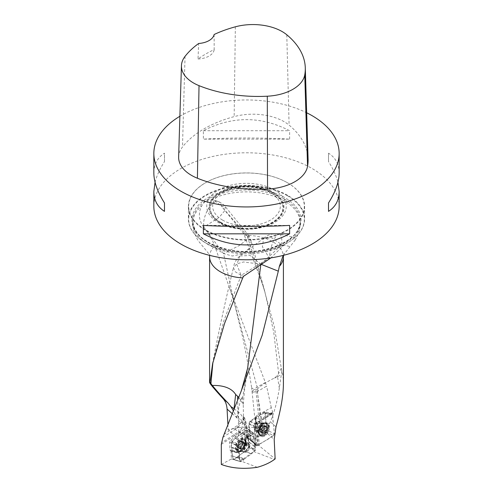 <?xml version="1.0" encoding="UTF-8"?>
<svg xmlns="http://www.w3.org/2000/svg" width="493" height="493" viewBox="0 0 493 493"><rect width="100%" height="100%" fill="white"/><g stroke="black" fill="none" stroke-linecap="round" stroke-linejoin="round"><path stroke-width="0.37" stroke-dasharray="2.46 1.85" d="M251.091 240.88L251.153 241.132A16.177 16.177 0 0 0 249.039 236.018L247.19 235.783L265.055 292.509L251.103 240.886L247.19 235.783L243.721 233.528L263.244 286.328L274.207 326.348L281.786 371.106C282.865 374.397 283.407 378.636 283.413 383.837M224.075 434.234L238.144 425.052L241.527 421.607L238.76 426.537L238.852 431.566L221.801 442.696M222.922 437.334L237.041 428.121A4.375 1.812 126.3 0 0 238.76 426.537M238.711 397.272L243.228 404.328L242.02 397.574C241.601 397.611 241.095 398.467 240.51 400.143L238.452 409.147L238.612 418.224L239.154 418.539C240.627 418.656 241.422 419.679 241.527 421.607M265.185 430.765C266.855 430.087 268.358 427.597 269.702 423.296A15.881 4.918 171.3 0 1 262.054 422.939C262.418 426.155 263.459 428.762 265.185 430.765L262.837 430.894L261.222 429.964L259.497 428.066L257.198 424.06L259.454 446.023L275.143 458.958M243.721 233.528L221.53 206.351L225.332 206.715L224.592 210.893L219.175 217.364L203.794 227.15C209.106 234.28 212.748 240.522 214.72 245.878L229.639 288.189L265.314 382.457L257.143 387.171C254.37 388.804 252.786 390.53 252.385 392.342L257.432 391.319L259.786 413.954L271.292 407.637L272.691 412.142L272.795 413.578L256.323 423.807L255.738 424.578L257.827 445.13L259.454 446.023M255.947 424.134L254.832 426.883A1.473 0.801 -5.9 0 0 255.959 427.111M252.133 439.54L266.633 430.531C256.243 426.753 245.267 426.112 233.719 428.614L252.133 439.54L250.389 440.415L255.534 444.248L257.827 445.13M250.389 440.415L248.688 423.98L254.832 426.883L256.699 444.932M221.32 444.347L238.365 433.224A5.879 3.18 117.1 0 0 242.02 427.702L243.4 416.474L243.406 420.141L242.174 422.538A6.884 2.896 -113.3 0 1 237.059 417.972L233.263 410.638M238.84 433.741L238.02 434.943L246.364 439.158L247.184 437.963L238.84 433.741L239.66 432.546L246.482 427.714A1.473 0.776 -51.3 0 1 246.488 427.893L246.882 436.853L247.48 437.556A1.473 0.776 -51.3 0 1 247.8 437.655A1.473 0.776 -51.3 0 1 247.979 438.178L255.306 444.045L255.078 443.484L247.418 437.513A1.473 0.826 126.6 0 1 247.739 437.611L255.097 443.503M230.508 450.522L231.044 451.175L239.308 453.449L238.926 452.808L230.348 450.503L229.966 449.862L229.627 442.159L230.545 440.304L238.02 434.943M221.32 464.461L231.39 458.989L231.044 451.175M231.39 458.989L239.653 461.399L240.578 460.893L255.571 450.226L255.306 444.045M239.308 453.449L239.653 461.399M249.199 446.498A3.679 1.99 -62.9 0 1 247.739 450.208A3.679 1.99 -62.9 0 1 245.107 451.372A3.679 1.99 -62.9 0 1 244.99 447.188A3.679 1.99 -62.9 0 1 248.454 444.822A3.679 1.99 -62.9 0 1 249.199 446.344A3.679 1.99 -62.9 0 1 249.199 446.498M238.766 452.79L238.224 452.136L229.966 449.862M229.627 442.159L237.977 446.375L238.224 452.136M237.977 446.375L238.889 444.526L230.545 440.304M246.364 439.158L238.889 444.526M247.184 437.963L248.004 436.761L239.66 432.546M247.418 437.513L247.739 437.611A1.473 0.826 126.6 0 1 247.961 438.166L245.76 438.006L246.876 436.847L246.482 427.714L246.081 427.918L252.817 433.31L248.004 436.761M252.817 433.31L253.605 433.211L253.833 433.778L246.488 427.893M246.882 436.853L254.222 442.732L253.833 433.778M254.222 442.732L254.764 443.392M245.76 438.006L246.081 445.271L248.293 445.69L255.571 450.226M246.18 437.291L245.643 424.978L244.491 424.393L245.397 444.908L246.081 445.271M227.889 424.146L228.197 429.785L245.397 444.908M265.314 382.457L266.584 386.173L258.172 391.029A3.808 2.668 -73.8 0 1 257.432 391.319M271.292 407.637L266.584 386.173M272.795 413.578L264.932 411.815L266.633 430.531M233.719 428.614L228.197 429.785M283.173 255.411L295.067 240.208L294.888 237.626L293.643 237.681C291.043 238.483 287.82 240.941 283.974 245.052L270.916 257.894M203.794 227.15C198.734 220.439 198.026 213.327 201.674 205.809C204.441 201.538 207.701 199.394 211.448 199.388L214.122 199.955L221.517 206.333A16.177 7.413 111.4 0 0 218.553 201.686A16.177 7.413 111.4 0 0 207.984 209.408A16.177 7.413 111.4 0 0 203.794 227.15L223.576 253.599L233.83 300.952L257.143 387.171A16.177 9.342 60 0 0 258.172 391.029M258.209 429.914A3.679 2.299 -64.5 0 1 256.403 430.112A3.679 2.299 -64.5 0 1 255.392 428.405A3.679 2.299 -64.5 0 1 256.687 424.59A3.679 2.299 -64.5 0 1 259.564 423.475A3.679 2.299 -64.5 0 1 260.489 426.519A3.679 2.299 -64.5 0 1 258.209 429.914M256.212 423.881L250.136 421.01L264.932 411.815M250.136 421.01L248.688 423.98M287.376 195.721A57.81 33.376 180 0 1 295.06 237.429A57.81 33.376 180 0 1 205.624 242.92A57.81 33.376 180 0 1 197.939 237.429A57.81 33.376 180 0 1 210.172 193.355A57.81 33.376 180 0 1 287.376 195.721M287.579 195.302A58.094 33.542 0 0 0 224.266 188.03A58.094 33.542 0 0 0 188.406 219.015A58.094 33.542 0 0 0 197.699 237.213A58.094 33.542 0 0 0 295.301 237.213A58.094 33.542 0 0 0 304.594 219.015A58.094 33.542 0 0 0 287.579 195.302M287.579 182.811L287.579 182.811A58.094 33.542 180 0 1 304.594 206.53A58.094 33.542 180 0 1 246.5 240.066A58.094 33.542 180 0 1 188.406 206.53A58.094 33.542 180 0 1 205.421 182.811A58.094 33.542 180 0 1 287.579 182.811L287.37 182.693A57.798 33.37 0 0 0 205.63 182.693A57.798 33.37 0 0 0 205.63 229.886A57.798 33.37 0 0 0 287.37 229.886A57.798 33.37 0 0 0 287.37 182.693L287.579 182.811M153.847 206.29A92.653 53.497 180 0 1 211.041 156.866A92.653 53.497 180 0 1 312.02 168.464A92.653 53.497 180 0 1 339.153 206.29M179.89 116.268A92.653 53.497 180 0 1 306.671 112.774M289.619 139.125L289.619 130.719C260.871 115.941 232.129 115.941 203.381 130.719L203.381 139.125C232.129 137.633 260.871 137.633 289.619 139.125L203.381 139.125M339.153 173.049C339.085 164.292 335.536 157.661 328.511 153.175L328.511 161.581C333.157 168.896 336.3 175.791 337.939 182.274M155.061 182.274C156.7 175.791 159.843 168.896 164.489 161.581L164.489 153.175C157.464 157.661 153.915 164.292 153.847 173.049M178.639 156.934A44.123 25.476 180 0 1 182.484 146.976A105.89 61.138 180 0 1 234.157 116.613A44.123 25.476 180 0 1 289.095 125.111A105.89 61.138 180 0 1 308.088 158.974M214.122 34.51L214.184 49.614A103.561 59.789 0 0 0 198.013 59.012L198.679 43.483M198.013 59.012A17.649 10.187 0 0 0 214.184 49.614M203.381 130.719L289.619 130.719M328.511 153.175L328.511 161.581M289.619 225.418L203.381 225.418M164.489 161.581L164.489 153.175M281.786 371.106L279.315 388.373C277.189 401.77 274.188 412.918 270.318 421.805L269.702 423.296M272.691 412.142L261.419 418.649C258.973 419.913 257.18 419.463 256.052 417.3L255.719 416.634L255.411 417.244M281.256 368.308L277.442 375.574L274.428 378.051C266.793 381.785 260.951 385.557 256.896 389.353L262.054 422.939L259.238 422.119A15.881 5.713 174.1 0 1 254.887 418.767A15.881 5.713 174.1 0 1 255.429 416.998L255.984 421.232L257.198 424.06M244.491 424.393L243.425 419.136M243.4 416.474L243.4 416.474A2.354 1.923 141.2 0 1 243.32 417.288M257.297 467.296L240.578 460.893M253.661 451.514L274.422 459.47M255.534 444.248L253.42 449.123M261.315 264.402L260.834 264.205L281.756 244.707L289.804 246.5M238.612 418.224C237.731 415.938 237.681 412.912 238.452 409.147M270.398 258.301L269.295 258.055L241.157 275.359L235.297 271.791L233.479 267.711L236.652 263.897L243.536 261.968L260.834 264.205L260.803 264.704M263.921 238.101L239.69 256.231L236.843 264.562L241.157 275.359L243.53 276.302M240.066 255.941L250.111 255.497L260.834 264.205M263.601 238.372A17.649 17.649 0 0 1 279.358 234.15A17.649 5.176 -77.5 0 0 269.295 258.055L262.418 246.808L263.601 238.372L271.865 237.842L281.756 244.707A17.649 5.176 -77.5 0 0 279.358 234.15L294.894 237.608M215.897 248.614L223.576 253.599L232.314 256.003L242.254 253.938L249.483 248.232L251.153 241.132M256.896 389.353L255.904 390.074L251.689 387.923L252.385 392.342M249.039 236.018L246.981 239.469L239.703 245.292L223.576 253.599M247.19 235.783L221.573 206.413M279.315 388.373L277.553 376.905A15.881 4.918 171.3 0 1 274.428 378.051M234.015 408.777L237.891 411.624A17.649 14.112 179 0 1 243.406 420.141M242.02 397.574A17.649 14.112 179 0 1 240.51 400.143M245.754 442.313A6.471 3.5 -62.9 0 1 239.894 451.329A6.471 3.5 -62.9 0 1 238.526 451.15A6.471 3.5 -62.9 0 1 238.353 443.792A6.471 3.5 -62.9 0 1 244.411 439.62A6.471 3.5 -62.9 0 1 245.36 440.625A6.471 3.5 -62.9 0 1 245.754 442.313M245.113 441.987A6.471 3.5 -62.9 0 1 242.63 448.679A6.471 3.5 -62.9 0 1 237.885 450.824A6.471 3.5 -62.9 0 1 237.712 443.466A6.471 3.5 -62.9 0 1 243.776 439.294A6.471 3.5 -62.9 0 1 245.113 441.987M242.87 442.757A4.117 2.231 -62.9 0 1 238.908 448.513A4.117 2.231 -62.9 0 1 238.661 442.862A4.117 2.231 -62.9 0 1 242.87 442.757M243.487 448.254L241.009 446.985L240.282 447.718A3.79 2.052 117.1 0 0 242.39 444.655A3.79 2.052 117.1 0 0 242.254 441.648A3.79 2.052 117.1 0 0 240.017 441.703A3.79 2.052 117.1 0 0 237.909 444.766A3.79 2.052 117.1 0 0 238.039 447.773A3.79 2.052 117.1 0 0 240.282 447.718L239.851 447.823L241.915 448.766A2.927 1.584 117.1 0 0 243.85 447.373L243.487 448.254L242.328 449.086M241.995 445.561L244.473 446.824L241.995 445.561L242.519 443.94L245.076 445.197L243.85 447.373A2.927 1.584 -62.9 0 0 244.725 444.674A2.927 1.584 117.1 0 0 243.671 443.361A2.927 1.584 117.1 0 0 241.736 444.748A2.927 1.584 117.1 0 0 240.855 447.447A2.927 1.584 117.1 0 0 241.915 448.766L240.855 449.265L240.51 446.923L242.1 443.873L243.203 442.874L243.671 443.361L244.731 442.856L244.91 445.191M244.935 443.799L242.464 442.535L242.254 441.648L241.829 441.746L244.3 443.01M244.996 445.204L242.519 443.94L242.451 442.597L244.904 443.848M244.436 446.824L241.983 445.573L241.034 446.954L243.487 448.205M242.254 441.648L241.829 441.746M240.017 441.703L240.781 441.771L240.017 441.703L239.623 442.603L242.1 443.873M244.269 443.059L241.816 441.808L240.812 441.833L243.259 443.084M243.419 443.306L240.812 441.833M238.63 444.033L241.114 445.296L238.637 444.033L237.909 444.766L238.113 445.654L240.584 446.923M242.1 443.916L239.647 442.665L238.698 444.045L241.151 445.296M240.646 448.322L238.168 447.059L238.174 447.897M240.683 448.273L238.23 447.022L238.168 445.666L240.67 446.935M238.039 447.773L241.28 449.111M241.311 449.061L238.865 447.81L239.851 447.632L242.162 448.815M240.781 441.771L243.259 443.034M258.609 432.096A6.471 4.049 115.5 0 0 259.01 433.637A6.471 4.049 115.5 0 0 260.39 435.103A6.471 4.049 115.5 0 0 266.824 431.005A6.471 4.049 115.5 0 0 265.955 423.419A6.471 4.049 115.5 0 0 263.946 423.277A6.471 4.049 115.5 0 0 258.609 432.096M259.213 432.379A6.471 4.049 115.5 0 0 260.988 435.393A6.471 4.049 115.5 0 0 267.428 431.289A6.471 4.049 115.5 0 0 266.553 423.709A6.471 4.049 115.5 0 0 261.487 425.675A6.471 4.049 115.5 0 0 259.213 432.379M261.512 431.658A4.117 2.576 115.5 0 0 266.171 431.93A4.117 2.576 115.5 0 0 265.554 425.977A4.117 2.576 115.5 0 0 261.512 431.658M264.741 433.02L263.921 432.909L264.741 433.02A3.79 2.373 -64.5 0 1 262.264 432.872A3.79 2.373 -64.5 0 1 261.937 429.711A3.79 2.373 -64.5 0 1 264.088 426.691A3.79 2.373 -64.5 0 1 266.565 426.839A3.79 2.373 -64.5 0 1 266.892 430.001A3.79 2.373 -64.5 0 1 264.741 433.02L265.16 432.139L262.831 431.03L263.176 430.142A2.927 1.83 -64.5 0 1 261.117 431.424L261.672 431.985L262.831 431.03M262.264 432.872L262.763 432.842L262.264 432.872L262.017 431.954L259.688 430.845L260.002 431.868L261.117 431.424A2.927 1.83 115.5 0 1 259.866 429.951A2.927 1.83 -64.5 0 1 260.68 427.197A2.927 1.83 -64.5 0 1 262.738 425.921A2.927 1.83 -64.5 0 1 263.989 427.394A2.927 1.83 -64.5 0 1 263.176 430.142L263.841 429.631L264.402 427.973L263.989 427.394L264.168 426.494L263.854 425.477L262.738 425.921L262.184 425.36L260.014 427.714L259.454 429.372L259.866 429.951L259.688 430.845M259.719 430.802L262.023 431.899L261.937 429.711L262.35 428.83L260.021 427.721L262.344 428.824M259.62 429.391L261.882 430.475L259.534 429.372M260.47 431.683L262.775 432.786L263.891 432.848L261.586 431.751M261.37 431.486L263.891 432.848M261.025 426.309L263.354 427.419L264.593 426.655L262.264 425.545M260.064 427.721L262.368 428.818L263.336 427.462L261.031 426.359M264.088 426.691L264.593 426.655M263.416 425.613L266.565 426.839L266.497 427.604L264.168 426.494M263.385 425.656L265.69 426.753L264.649 426.889L262.486 425.853M263.829 429.625L266.158 430.734L266.892 430.001L266.818 429.126M264.131 426.544L266.442 427.641L266.59 429.064L264.279 427.967M264.23 427.955L266.59 429.064M262.824 430.981L265.129 432.078L266.097 430.722L263.792 429.619M263.921 432.909L261.592 431.8M266.645 429.083L264.322 427.973M262.763 432.842L260.44 431.732M222.577 220.1A33.826 19.529 180 0 1 215.62 198.315A33.826 19.529 180 0 1 246.5 186.755A33.826 19.529 180 0 1 277.38 198.315A33.826 19.529 180 0 1 265.684 222.374A33.826 19.529 180 0 1 222.577 220.1M274.613 190.058A39.76 22.955 0 0 0 208.095 200.349A39.76 22.955 0 0 0 256.791 228.462A39.76 22.955 0 0 0 274.613 190.058M248.102 433.63L248.447 441.457L254.838 446.96L254.376 446.251L253.969 437.494L248.071 433.476L254 437.648M254.838 446.96L254.758 449.918L248.848 446.713L244.941 451.385L238.415 456.068L237.558 457.276L233.491 459.384L232.209 455.797L231.87 447.977L231.34 447.268L231.784 441.968L235.371 438.049L241.903 433.365L242.753 432.151L246.383 429.939L246.82 430.05L248.071 433.476M248.977 442.166L248.848 446.713M248.527 447.459L254.437 450.664L251.547 453.85L245.083 451.255M244.941 451.385L251.405 453.979L244.226 459.125L238.415 456.068M237.558 457.276L243.406 460.228L241.046 461.67L233.929 459.488M233.491 459.384L240.609 461.559L239.561 458.687L232.24 455.951M232.209 455.797L239.53 458.533L239.154 449.93L231.537 447.638M231.34 447.268L238.692 449.222L238.772 446.264L231.464 442.714M231.784 441.968L239.093 445.512L241.983 442.332L235.229 438.172M235.371 438.049L242.125 442.203L249.304 437.057L241.903 433.365M242.753 432.151L250.124 435.954L252.484 434.512L246.383 429.939M246.82 430.05L252.921 434.616L253.969 437.494M249.877 445.857A4.708 2.545 117.1 0 0 248.903 443.897A4.708 2.545 117.1 0 0 245.459 445.456A4.708 2.545 117.1 0 0 243.653 450.325A4.708 2.545 117.1 0 0 244.627 452.284A4.708 2.545 117.1 0 0 248.071 450.725A4.708 2.545 117.1 0 0 249.877 445.857M254.437 450.664L254.758 449.918M252.921 434.616L252.484 434.512M250.124 435.954L249.304 437.057M239.093 445.512L238.772 446.264M238.692 449.222L238.883 449.591M240.609 461.559L241.046 461.67M243.406 460.228L244.226 459.125M245.021 441.229A7.352 3.975 117.1 0 0 244.738 439.682A7.352 3.975 117.1 0 0 239.191 439.46A7.352 3.975 117.1 0 0 235.29 448.205A7.352 3.975 117.1 0 0 238.766 451.378A7.352 3.975 117.1 0 0 245.021 441.229M238.008 456.66L243.838 459.667M242.309 432.774L249.692 436.515M265.142 413.528L266.855 430.099L265.961 431.936L251.966 440.625L251.06 440.619L249.113 423.487L250.006 421.651L263.995 412.961L264.556 412.801L265.142 413.528L272.413 414.311L274.422 433.741L266.855 430.099M265.961 431.936L273.535 435.578L257.124 445.771C262.67 441.518 270.047 439.386 274.428 433.741L273.325 423.08C272.456 420.264 273.664 414.41 271.273 413.738C265.727 417.99 258.35 420.122 253.969 425.767L255.072 436.428C255.941 439.245 254.733 445.099 257.124 445.771L251.966 440.625M250.826 440.052L255.984 445.197L253.975 425.767L249.113 423.487M250.006 421.651L254.863 423.931L271.273 413.738L263.995 412.961M254.665 428.855A4.708 2.946 -64.5 0 1 256.323 423.974A4.708 2.946 -64.5 0 1 260.008 422.544A4.708 2.946 -64.5 0 1 261.296 424.732A4.708 2.946 -64.5 0 1 259.645 429.613A4.708 2.946 -64.5 0 1 255.959 431.042A4.708 2.946 -64.5 0 1 254.665 428.855M259.016 432.971A7.352 4.597 -64.5 0 1 264.482 423.148A7.352 4.597 -64.5 0 1 269.381 426.537A7.352 4.597 -64.5 0 1 265.351 435.529A7.352 4.597 -64.5 0 1 259.25 434.136A7.352 4.597 -64.5 0 1 259.016 432.971M254.863 423.931L253.975 425.767M255.984 445.197L256.218 445.758L257.124 445.771M273.535 435.578L274.422 433.741M272.413 414.311L271.834 413.584L271.273 413.738M248.712 441.783L247.862 432.903C247.609 431.295 247.024 430.358 246.106 430.112L234.65 438.807C231.605 441.592 230.588 444.538 231.605 447.644L232.449 456.524C232.702 458.139 233.288 459.069 234.206 459.322L245.662 450.62C248.706 447.835 249.723 444.889 248.712 441.783M244.546 235.438A36.913 21.31 180 0 1 283.413 256.724M237.041 428.121A17.649 10.791 -123.1 0 0 238.144 425.052L239.154 418.539M264.445 430.888L274.194 439.448M257.235 424.553L257.562 424.837M258.381 445.555L256.132 423.814L257.217 424.325M255.984 421.232A29.414 18.395 -64.5 0 0 256.132 423.814A2.354 1.282 174.1 0 1 255.454 423.025A2.354 1.282 174.1 0 1 256.132 421.996L256.323 423.807M243.246 418.341A27.06 14.642 -62.9 0 1 245.847 427L245.896 428.072M247.961 438.166L248.293 445.69M237.059 417.972L232.092 413.541M244.503 424.615L242.174 422.538M209.587 256.724A36.913 21.31 180 0 1 214.72 245.878M283.974 245.052A53.682 30.991 180 0 1 225.646 251.418A53.682 30.991 180 0 1 192.818 222.861A53.682 30.991 180 0 1 201.674 205.809M211.448 199.388A53.682 30.991 180 0 1 284.461 200.947A53.682 30.991 180 0 1 300.182 222.861A53.682 30.991 180 0 1 293.643 237.681M284.461 199.043A53.682 30.991 180 0 1 300.182 220.963A53.682 30.991 180 0 1 246.5 251.954A53.682 30.991 180 0 1 192.818 220.963A53.682 30.991 180 0 1 225.954 192.325A53.682 30.991 180 0 1 284.461 199.043M207.923 242.303A54.55 31.497 0 0 0 285.077 242.303A54.55 31.497 0 0 0 285.077 197.761A54.55 31.497 0 0 0 207.923 197.761A54.55 31.497 0 0 0 207.923 242.303M286.79 34.775L289.095 125.111M185.041 56.375L182.484 146.976M235.352 26.813L234.157 116.613M275.994 426.784L270.318 421.805M256.052 417.3A27.06 16.928 115.5 0 0 256.132 421.996M243.45 416.536A29.414 15.912 117.1 0 1 245.643 424.978A2.354 1.43 177.5 0 1 246.432 425.995A2.354 1.43 177.5 0 1 245.847 427M243.228 404.328L244.485 390.518L247.64 368.129L242.309 399.422M241.157 275.359L224.019 320.296L212.921 362.189M263.231 286.279L265.055 292.509L273.738 332.282L278.662 373.528M263.404 430.968A16.177 11.314 -73.8 0 1 259.238 422.119L255.904 390.074M255.719 416.634A15.881 5.713 174.1 0 1 259.786 413.954M277.553 376.905L277.701 376.547A15.881 9.17 -120 0 0 277.442 375.574M277.701 376.547L281.448 374.39M261.419 418.649A15.881 9.17 60 0 1 260.051 414.126M238.365 433.224A17.649 10.791 -123.1 0 0 238.852 431.566A17.649 14.112 179 0 0 242.02 427.702M233.904 409.048A17.649 7.309 -53.7 0 1 233.651 411.304M236.757 417.337A17.649 7.309 126.3 0 0 237.595 414.428A17.649 7.309 126.3 0 0 237.891 411.624L237.681 399.792M246.777 444.15A4.856 2.631 -62.9 0 1 242.377 450.916A4.856 2.631 -62.9 0 1 241.219 445.259A4.856 2.631 -62.9 0 1 246.482 442.88A4.856 2.631 -62.9 0 1 246.777 444.15M239.869 447.786L242.322 449.037M238.168 445.666L240.621 446.923M242.513 443.953L244.966 445.204M255.503 428.454A3.679 2.299 -64.5 0 1 256.798 424.646A3.679 2.299 -64.5 0 1 259.675 423.524A3.679 2.299 -64.5 0 1 260.168 427.838A3.679 2.299 -64.5 0 1 256.514 430.167A3.679 2.299 -64.5 0 1 255.503 428.454M257.777 430.451A4.856 3.038 115.5 0 0 258.079 431.609A4.856 3.038 115.5 0 0 263.946 429.631A4.856 3.038 115.5 0 0 261.783 423.832A4.856 3.038 115.5 0 0 257.777 430.451M264.575 426.691L262.27 425.595M261.882 430.475L259.571 429.378M220.778 222.337A36.377 21.002 180 0 1 237.084 187.204A36.377 21.002 180 0 1 281.639 212.927A36.377 21.002 180 0 1 220.778 222.337M220.408 222.553A36.895 21.304 0 0 0 282.138 213.001A36.895 21.304 0 0 0 236.948 186.915A36.895 21.304 0 0 0 220.408 222.553M219.995 222.663A37.486 21.643 180 0 1 219.995 192.06A37.486 21.643 180 0 1 273.005 192.06A37.486 21.643 180 0 1 273.005 222.663A37.486 21.643 180 0 1 219.995 222.663M235.746 448.223A7.087 3.833 117.1 0 0 239.099 451.28A7.087 3.833 117.1 0 0 243.85 446.603A7.087 3.833 117.1 0 0 244.855 440.009A7.087 3.833 117.1 0 0 239.506 439.793A7.087 3.833 117.1 0 0 235.746 448.223M236.363 448.359A6.871 3.716 117.1 0 0 237.934 451.286A6.871 3.716 117.1 0 0 244.214 446.787A6.871 3.716 117.1 0 0 244.177 439.066A6.871 3.716 117.1 0 0 239.087 441.143A6.871 3.716 117.1 0 0 236.363 448.359M237.096 448.679A6.803 3.679 117.1 0 0 238.655 451.582A6.803 3.679 117.1 0 0 244.879 447.126A6.803 3.679 117.1 0 0 244.836 439.473A6.803 3.679 117.1 0 0 239.801 441.531A6.803 3.679 117.1 0 0 237.096 448.679M238.02 448.84A6.415 3.469 117.1 0 0 241.749 451.335A6.415 3.469 117.1 0 0 246.451 442.129A6.415 3.469 117.1 0 0 241.773 440.908A6.415 3.469 117.1 0 0 238.02 448.84M242.439 449.702A4.708 2.545 117.1 0 0 243.413 451.662A4.708 2.545 117.1 0 0 247.819 448.63A4.708 2.545 117.1 0 0 247.696 443.281A4.708 2.545 117.1 0 0 244.245 444.84A4.708 2.545 117.1 0 0 242.439 449.702M268.931 426.525A7.087 4.437 -64.5 0 1 265.049 435.196A7.087 4.437 -64.5 0 1 259.164 433.852A7.087 4.437 -64.5 0 1 264.211 423.259A7.087 4.437 -64.5 0 1 268.931 426.525M268.334 426.414A6.871 4.295 -64.5 0 1 265.801 433.667A6.871 4.295 -64.5 0 1 260.329 435.504A6.871 4.295 -64.5 0 1 259.614 427.573A6.871 4.295 -64.5 0 1 266.226 423.123A6.871 4.295 -64.5 0 1 268.334 426.414M267.637 426.131A6.803 4.258 -64.5 0 1 265.129 433.316A6.803 4.258 -64.5 0 1 259.706 435.134A6.803 4.258 -64.5 0 1 258.998 427.277A6.803 4.258 -64.5 0 1 265.548 422.871A6.803 4.258 -64.5 0 1 267.637 426.131M266.731 426.001A6.415 4.012 -64.5 0 1 262.689 434.204A6.415 4.012 -64.5 0 1 257.673 431.437A6.415 4.012 -64.5 0 1 261.395 423.623A6.415 4.012 -64.5 0 1 266.731 426.001M262.442 425.274A4.708 2.946 -64.5 0 1 260.785 430.155A4.708 2.946 -64.5 0 1 257.099 431.585A4.708 2.946 -64.5 0 1 256.465 426.069A4.708 2.946 -64.5 0 1 261.148 423.086A4.708 2.946 -64.5 0 1 262.442 425.274M255.701 425.422L255.405 417.251M295.067 240.208C298.456 234.606 300.157 228.82 300.182 222.861L300.182 220.963C301.895 240.775 261.524 257.556 228.049 249.587C205.606 244.01 193.866 234.471 192.818 220.963L192.818 222.861C192.843 229.103 194.71 235.149 198.414 240.985L208.933 253.92L209.445 255.319M283.555 255.319L284.208 253.673M188.406 206.53L188.406 219.015M304.594 206.53L304.594 219.015M238.624 452.777L230.367 450.51M253.649 433.255L246.512 427.536L246.432 425.995C246.272 422.045 245.274 418.76 243.443 416.135M238.908 452.802L230.65 450.534M254.431 443.275L247.122 437.427M246.537 437.248L247.178 437.47M241.348 390.82L240.683 392.483M212.606 363.754L213.136 360.864C218.596 331.906 225.393 300.742 233.528 267.366L233.528 267.366M239.69 256.231A17.649 17.649 0 0 0 233.466 267.711M229.633 288.22L233.83 300.952L242.704 337.286L246.555 356.008L251.689 387.948M249.002 235.962L225.338 206.709A16.177 16.177 0 0 0 218.553 201.686L214.122 199.955M261.697 430.327C257.728 427.431 255.46 423.573 254.887 418.767L251.683 387.923M243.45 416.184L243.234 404.143M239.894 451.329L242.377 450.916L245.107 451.372M245.36 440.625L246.482 442.88L248.454 444.822M244.411 439.62L243.776 439.294M238.526 451.15L237.885 450.824M242.383 449.252L239.844 447.958M238.255 447.934L240.855 449.265M238.002 445.647L240.51 446.923M240.67 441.58L243.203 442.874M242.131 441.531L244.731 442.856M242.568 443.916L245.076 445.197M256.403 430.112L258.079 431.609L259.01 433.637M259.564 423.475L261.783 423.832L263.946 423.277M260.39 435.103L260.988 435.393M265.955 423.419L266.553 423.709M261.672 431.985L264.057 433.119M266.171 430.74L263.841 429.631M266.756 429.095L264.402 427.973M266.294 426.636L263.854 425.477M264.568 426.494L262.184 425.36M261.808 430.494L259.454 429.372M262.436 433.027L260.002 431.868M215.62 198.315C218.325 194.827 222.744 191.993 228.875 189.811C237.047 187.1 245.76 186.379 255.01 187.642C262.331 188.764 268.315 190.951 272.962 194.199L277.38 198.315M240.781 461.731L233.664 459.55M254.733 446.64L248.873 441.845M252.841 434.499L246.74 429.927M238.957 449.604L231.667 447.65M254.48 446.529L248.546 441.728M248.903 443.897L246.451 442.129C246.673 441.673 246.136 440.785 244.836 439.473L244.177 439.066L244.738 439.682M244.627 452.284L241.749 451.335C241.508 451.779 240.479 451.865 238.655 451.582L237.934 451.286L238.766 451.378M251.06 440.619L256.218 445.758M264.556 412.801L271.834 413.584M255.959 431.042L257.827 432.195L257.673 431.437L259.25 434.136M260.008 422.544L262.073 423.265L261.395 423.623L264.482 423.148"/><path stroke-width="0.74" d="M278.317 271.162L279.334 266.466A36.913 21.31 180 0 0 283.413 256.724L283.413 383.837C283.333 395.528 280.862 409.843 275.994 426.784L274.194 439.448L275.143 458.958L274.422 459.47C269.757 462.841 264.051 465.447 257.297 467.296C243.832 469.305 231.839 468.362 221.32 464.461L221.32 444.347L222.922 437.334L240.676 392.459L262.208 335.178L278.317 271.162L260.834 264.205M232.092 413.541L227.07 409.067L227.889 424.146M227.07 409.067C226.768 404.685 225.424 401.185 223.033 398.56L228.123 403.095L231.001 406.75A17.649 14.808 -173 0 1 233.904 408.697A17.649 7.309 -53.7 0 1 233.904 409.048M233.263 410.638L231.001 406.75M270.916 257.894L243.53 276.302L242.729 277.923L224.648 323.205L212.6 363.754L210.018 382.112L209.587 382.439C209.839 383.671 214.326 389.045 223.033 398.56M279.334 266.466L283.173 255.411M337.939 182.274L339.153 191.494L339.153 206.29A92.653 53.497 180 0 1 246.5 259.78A92.653 53.497 180 0 1 153.847 206.29L153.847 191.494L155.061 182.274M306.671 112.774A92.653 53.497 180 0 1 312.02 115.627A92.653 53.497 180 0 1 339.153 153.452A92.653 53.497 180 0 1 246.5 206.943A92.653 53.497 180 0 1 153.847 153.452A92.653 53.497 180 0 1 179.89 116.268M203.381 233.824L203.381 225.418C232.129 226.909 260.871 226.909 289.619 225.418L289.619 233.824C260.871 248.601 232.129 248.601 203.381 233.824L289.619 233.824M339.153 191.494C339.085 200.25 335.536 206.881 328.511 211.368L328.511 202.962C335.536 191.851 339.085 181.88 339.153 173.049L339.153 153.452M153.847 153.452L153.847 173.049C153.915 181.88 157.464 191.851 164.489 202.962L164.489 211.368C157.464 206.881 153.915 200.25 153.847 191.494M305.284 67.738L308.088 158.974A105.89 61.138 180 0 1 307.552 166.326A44.123 25.476 180 0 1 267.545 189.09A105.89 61.138 180 0 1 197.41 178.238A44.123 25.476 180 0 1 178.639 156.934L181.442 65.698A41.313 23.849 180 0 1 185.041 56.375A103.08 59.517 180 0 1 198.679 43.483A17.649 10.187 180 0 0 214.122 34.51A103.08 59.517 180 0 1 235.352 26.813A41.313 23.849 180 0 1 286.79 34.775A103.08 59.517 180 0 1 305.284 67.738A103.08 59.517 180 0 1 304.754 74.893A41.313 23.849 180 0 1 267.298 96.209A103.08 59.517 180 0 1 199.024 85.646A41.313 23.849 180 0 1 181.442 65.698M328.511 202.962L328.511 211.368M164.489 211.368L164.489 202.962M209.944 382.371L212.347 385.464C216.55 390.678 221.813 396.551 228.123 403.095M212.347 385.464C216.211 385.36 229.849 385.193 235.66 394.492L238.711 397.272M210.018 382.112L210.893 383.634M242.729 277.923A36.913 21.31 180 0 1 209.587 256.724L209.587 382.439M304.754 74.893L307.552 166.326M267.298 96.209L267.545 189.09M199.024 85.646L197.41 178.238M260.803 264.704L247.64 368.129L241.348 390.82M212.921 362.189L210.93 383.683M235.66 394.492L234.015 408.777M237.681 399.792L237.62 396.551M209.587 256.724L209.445 255.319M283.413 256.724L283.555 255.319"/></g></svg>
